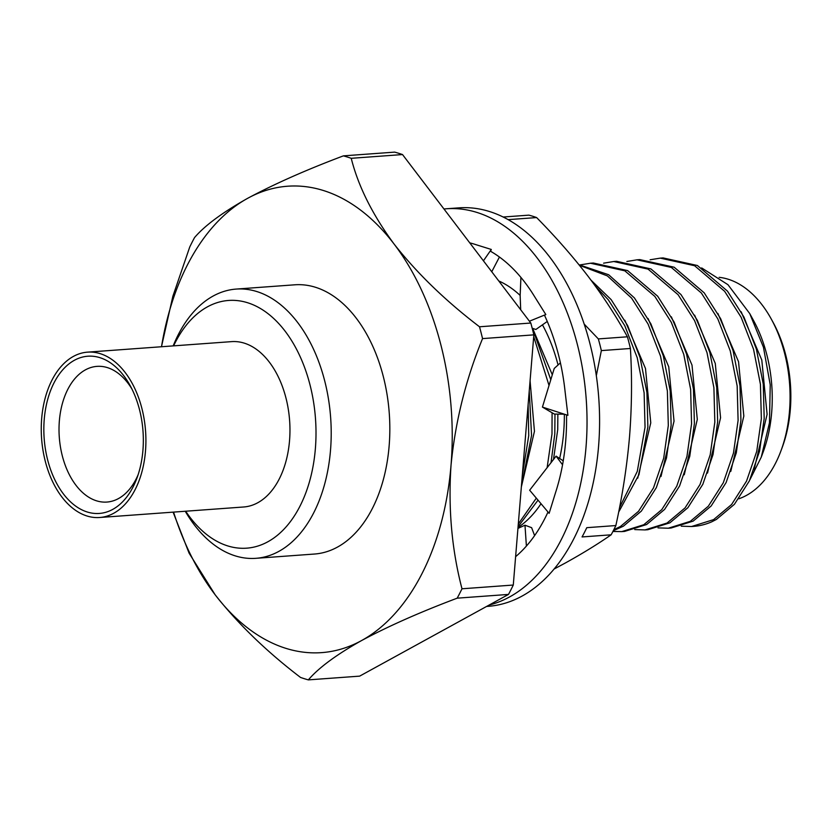<?xml version="1.0" encoding="UTF-8"?>
<svg xmlns="http://www.w3.org/2000/svg" width="832" height="832" viewBox="0 0 832 832"><rect width="100%" height="100%" fill="white"/><g stroke="black" fill="none" stroke-linecap="round" stroke-linejoin="round"><path stroke-width="1.25" d="M469.768 242.871A167.378 105.227 85.8 0 1 474.396 244.161A167.378 105.227 85.8 0 1 476.029 244.691L491.296 249.454L490.578 251.285A167.378 105.227 85.8 0 1 533.416 294.736A167.378 105.227 85.8 0 1 534.612 296.66L545.813 314.548L544.523 315.286A167.378 105.227 85.8 0 1 564.751 388.575A167.378 105.227 85.8 0 1 565.042 391.165L567.902 415.345L542.422 407.087L554.33 414.066L564.398 414.211M548.007 512.002A167.378 105.227 85.8 0 1 515.622 556.67M566.53 414.898A167.378 105.227 85.8 0 1 556.421 489.84A167.378 105.227 85.8 0 1 555.703 492.107L549.13 513.344L529.651 490.204L556.088 456.134L562.546 464.786M443.966 208.988A199.774 125.601 85.8 0 1 446.378 208.77L458.942 207.854A199.774 125.601 85.8 0 1 598.749 397.956A199.774 125.601 85.8 0 1 488.02 606.341L486.595 606.445M446.378 208.77A199.774 125.601 85.8 0 1 585.198 387.92A199.774 125.601 85.8 0 1 489.143 605.041M545.813 314.548L529.422 321.204M532.199 328.234L535.86 329.482L547.269 321.454M520.915 277.399L520.146 295.61L520.697 309.743M560.414 362.866L554.237 368.441L542.422 407.087M563.243 460.845L556.088 456.134M534.602 535.61L531.627 527.675L524.982 525.2L526.396 546.062M524.982 525.2L517.941 528.414M491.754 271.742L499.429 257.026M491.296 249.454L483.434 260.811M498.784 280.966A130.676 82.16 85.8 0 1 520.156 295.433M542.454 324.844A130.676 82.16 85.8 0 1 542.506 324.948A130.676 82.16 85.8 0 1 558.054 364.998M564.346 414.211A130.676 82.16 85.8 0 1 559.614 458.536M541.018 503.714A130.676 82.16 85.8 0 1 518.024 527.446M586.789 527.675L615.857 525.554A191.672 120.505 85.8 0 1 611.135 534.81L582.057 536.942A191.672 120.505 85.8 0 0 586.789 527.675M598.343 338.915L627.411 336.794A191.672 120.505 85.8 0 1 630.417 348.483L601.349 350.605A191.672 120.505 85.8 0 0 598.343 338.915L584.23 324.137M503.214 217.017L528.882 215.145A191.672 120.505 85.8 0 1 536.619 217.568L508.186 219.638M627.411 336.794C616.418 316.618 603.418 296.598 588.411 276.713C573.154 256.849 555.89 237.13 536.619 217.568M615.857 525.554C622.43 495.737 626.985 466.066 629.543 436.55C631.842 407.046 632.133 377.686 630.417 348.483M596.326 375.658L601.349 350.605M554.008 569.088L564.855 563.264C582.327 553.613 597.75 544.128 611.135 534.81M650.125 259.771L660.286 258.128L694.595 265.72L724.641 291.325L741.094 317.221L753.532 349.232L760.427 384.29L761.363 418.704L756.735 451.391L746.543 481.094L731.578 504.525L713.575 519.636L691.548 526.521L681.262 526.188M691.558 526.521L693.586 526.375A134.982 84.864 -94.2 0 0 711.714 521.83L716.404 519.428L734.406 504.317L749.372 480.886L759.564 451.183L764.192 418.496L763.256 384.082L756.361 349.024L743.922 317.023L727.459 291.117L697.414 265.512L663.104 257.92L660.286 258.128M626.86 261.477L637.021 259.823L671.33 267.426L701.376 293.02L717.829 318.926L730.267 350.927L737.162 385.986L738.098 420.41L733.47 453.086L723.289 482.789L708.313 506.22L690.31 521.331L668.294 528.216L658.008 527.883M668.294 528.216L671.122 528.008L693.139 521.134L711.142 506.012L726.107 482.581L736.299 452.878L740.927 420.202L739.991 385.778L733.096 350.73L720.658 318.718L704.194 292.822L674.159 267.218L639.85 259.615L637.021 259.823M603.595 263.172L613.756 261.518L648.066 269.121L678.111 294.726L694.564 320.622L707.002 352.633L713.898 387.681L714.834 422.105L710.206 454.782L700.024 484.484L685.048 507.915L667.046 523.037L645.029 529.922L634.743 529.578M645.029 529.922L647.858 529.714L669.874 522.829L687.877 507.707L702.842 484.286L713.034 454.574L717.662 421.897L716.726 387.473L709.831 352.425L697.393 320.414L680.94 294.518L650.894 268.913L616.585 261.31L613.756 261.518M580.341 264.867L590.491 263.224L624.801 270.816L654.846 296.421L671.299 322.317L683.748 354.328L690.633 389.376L691.569 423.8L686.941 456.477L676.759 486.19L661.783 509.621L643.781 524.732L621.764 531.617L612.924 531.461M621.764 531.617L624.593 531.409L646.61 524.524L664.612 509.413L679.578 485.982L689.77 456.279L694.398 423.592L693.462 389.168L686.566 354.12L674.128 322.109L657.675 296.213L627.63 270.608L593.32 263.016L590.491 263.224M579.457 265.304L607.391 275.912L631.582 298.116L648.045 324.022L660.483 356.023L667.378 391.082L668.304 425.495L663.686 458.182L653.494 487.885L638.529 511.316L620.526 526.427L613.829 529.693M613.309 530.712L623.345 526.219L641.347 511.108L656.313 487.677L666.505 457.974L671.133 425.298L670.197 390.874L663.302 355.815L650.863 323.814L634.41 297.908L608.67 274.747L579.01 264.742M595.473 286.218L608.317 299.811L624.78 325.718L637.218 357.718L644.114 392.777L645.05 427.201L637.281 471.401L619.528 507.666M618.644 512.148L638.986 474.614L647.868 426.993L646.932 392.569L640.037 357.521L627.598 325.51L611.146 299.614L591.032 280.186M533.707 336.596L549.026 385.476M552.084 412.755L551.99 433.992L547.123 467.688M536.328 498.139L518.305 524.014M518.086 526.687L538.023 500.157M551.034 462.644L554.809 433.784L554.975 414.076M550.784 379.725L532.48 328.338M528.122 404.539L528.726 435.687L522.298 475.374M521.362 486.824L531.554 435.479L529.246 390.884M521.414 486.668L534.456 431.319L530.078 380.806M553.498 459.472L557.721 429.624L557.866 414.118M552.302 374.785L532.657 328.401M637.738 478.182L650.77 422.833L645.486 368.503L624.822 320.226M661.003 476.486L674.034 421.138L668.741 366.808L648.086 318.531M684.258 474.781L697.299 419.432L692.006 365.113L671.351 316.826M707.522 473.086L720.564 417.737L715.27 363.418L694.616 315.13M730.787 471.39L743.829 416.042L738.535 361.712L717.881 313.435M701.667 267.925L727.958 284.7L749.746 313.602L763.443 347.246L770.234 384.842L769.465 422.77L761.249 457.174L749.871 479.814M761.249 457.174L763.1 452.213A112.278 70.595 -94.2 0 0 753.48 320.403L749.746 313.602M161.47 346.746L172.858 296.265L189.758 246.958A266.458 167.523 85.8 0 1 194.542 237.578C204.859 225.503 222.591 212.399 247.728 198.276C274.248 184.028 306.145 169.894 343.398 155.865A266.458 167.523 85.8 0 1 351.229 158.309L402.522 154.565A266.458 167.523 -94.2 0 0 394.701 152.121L343.398 155.865M508.498 594.422A266.458 167.523 -94.2 0 0 513.282 585.042L461.989 588.786A266.458 167.523 85.8 0 1 457.194 598.166L508.498 594.422L359.642 676.135L308.35 679.879A266.458 167.523 85.8 0 1 300.518 677.435C266.521 651.487 238.066 623.927 215.134 594.755L189.082 553.134L173.243 512.512M530.806 323.034L479.513 326.778A266.458 167.523 85.8 0 1 482.55 338.603L533.853 334.859A266.458 167.523 -94.2 0 0 530.806 323.034L402.522 154.565M351.229 158.309C358.249 186.233 372.549 214.822 394.129 244.098C417.082 273.302 445.536 300.862 479.513 326.778M482.55 338.603C465.774 379.569 455.27 421.782 451.027 465.244C448.115 508.404 451.766 549.578 461.989 588.786M533.853 334.859L513.282 585.042M457.194 598.166C419.921 612.217 388.024 626.35 361.535 640.578C336.357 654.711 318.625 667.815 308.35 679.879M771.306 319.103L772.99 322.171A106.881 67.194 85.8 0 1 782.142 447.637L780.926 450.913A112.278 70.595 -94.2 0 0 771.306 319.103A112.278 70.595 -94.2 0 0 719.139 277.326M738.806 498.794A112.278 70.595 -94.2 0 0 780.926 450.913M173.576 512.106A233.823 147.004 -94.2 0 0 215.134 594.755A233.823 147.004 -94.2 0 0 361.535 640.578A233.823 147.004 -94.2 0 0 451.027 465.244A233.823 147.004 -94.2 0 0 394.129 244.098A233.823 147.004 -94.2 0 0 247.728 198.276A233.823 147.004 -94.2 0 0 161.502 346.746M255.83 558.324L314.454 554.039A134.982 84.864 -94.2 0 0 389.834 429.634A134.982 84.864 -94.2 0 0 315.494 287.279A134.982 84.864 -94.2 0 0 294.809 284.804L236.184 289.078A134.982 84.864 85.8 0 1 256.87 291.564A134.982 84.864 85.8 0 1 331.209 433.909A134.982 84.864 85.8 0 1 255.83 558.324A134.982 84.864 85.8 0 1 185.245 511.254M754.052 469.695L767.094 414.346L761.8 360.017L741.135 311.74M173.181 345.894A134.982 84.864 85.8 0 1 236.184 289.078M185.692 511.222A124.186 78.073 -94.2 0 0 309.015 483.288A124.186 78.073 -94.2 0 0 247.624 302.744A124.186 78.073 -94.2 0 0 173.618 345.862M87.547 352.144L231.598 341.63A82.898 52.125 85.8 0 1 244.306 343.158A82.898 52.125 85.8 0 1 289.962 430.581A82.898 52.125 85.8 0 1 243.662 506.99L99.622 517.504A82.898 52.125 -94.2 0 0 145.912 441.095A82.898 52.125 -94.2 0 0 100.256 353.673A82.898 52.125 -94.2 0 0 87.547 352.144A82.898 52.125 -94.2 0 0 41.6 438.62A82.898 52.125 -94.2 0 0 99.622 517.504M99.923 357.666A78.822 49.556 85.8 0 1 130.166 385.642A78.822 49.556 85.8 0 1 136.916 478.171A78.822 49.556 85.8 0 1 74.89 505.523A78.822 49.556 85.8 0 1 45.458 409.614A78.822 49.556 85.8 0 1 99.923 357.666M131.862 388.887A68.026 42.765 -94.2 0 0 107.432 367.619A68.026 42.765 -94.2 0 0 97.011 366.371A68.026 42.765 -94.2 0 0 59.301 437.33A68.026 42.765 -94.2 0 0 106.912 502.06A68.026 42.765 -94.2 0 0 138.122 474.718"/></g></svg>
